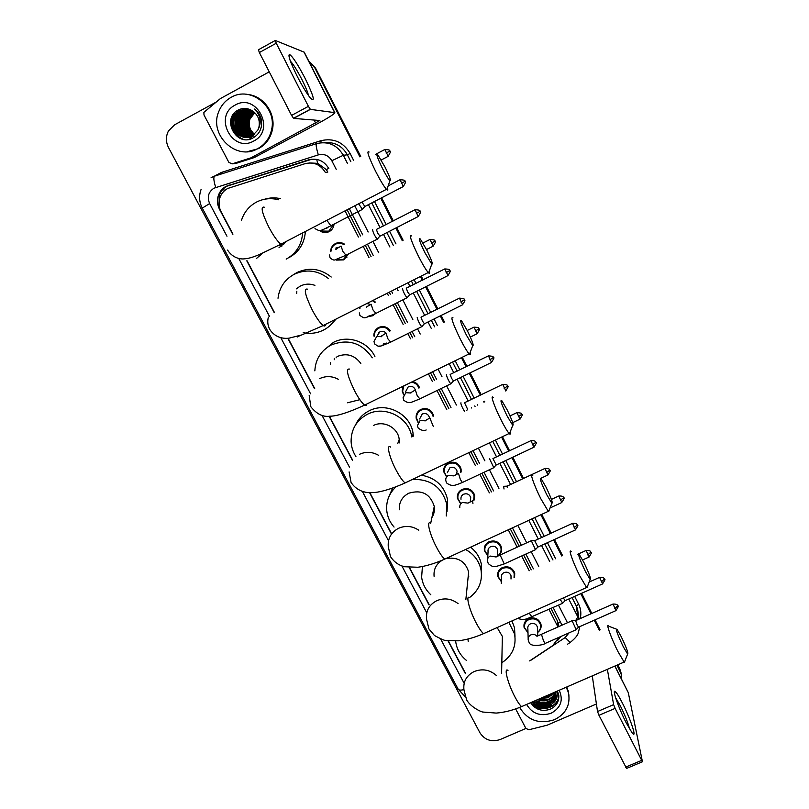 <?xml version="1.0" encoding="UTF-8"?>
<svg xmlns="http://www.w3.org/2000/svg" width="809" height="809" viewBox="0 0 809 809"><rect width="100%" height="100%" fill="white"/><g stroke="black" fill="none" stroke-linecap="round" stroke-linejoin="round"><path stroke-width="1.21" d="M334.006 224.406C333.611 227.642 332.024 230.039 329.233 231.596C326.229 233.022 323.256 232.881 320.344 231.162M330.608 251.569C330.729 247.979 332.327 245.319 335.411 243.57C338.526 242.103 341.57 242.306 344.543 244.166M348.315 254.299L343.815 259.881L336.2 260.104M373.303 300.26L375.356 302.101M375.325 313.69L372.636 315.783L367.721 316.673M374.294 335.432L373.879 336.018C373.738 332.196 375.336 329.344 378.663 327.473C383.375 325.612 387.258 326.735 390.342 330.83M412.63 381.575C416.079 382.404 418.364 384.477 419.487 387.794M433.604 415.684L433.037 416.251M418.01 422.46L416.16 418.223C415.816 414.269 417.393 411.326 420.892 409.384C427.283 407.423 431.521 409.576 433.634 415.846L433.664 416.028M446.528 476.774L443.787 471.859C443.342 467.865 444.91 464.892 448.499 462.92C454.719 461.019 458.915 463.061 461.09 469.068L461.13 472.062M460.422 503.35L457.439 498.344C456.943 494.339 458.511 491.356 462.141 489.374C468.29 487.503 472.456 489.506 474.65 495.391L474.317 499.911M487.827 555.783L484.429 550.676C483.853 546.662 485.42 543.658 489.101 541.676C495.118 539.856 499.244 541.777 501.469 547.44C502.096 550.838 501.024 553.619 498.263 555.783M501.337 581.651L497.757 576.524C497.161 572.499 498.718 569.506 502.429 567.524C508.386 565.724 512.481 567.615 514.726 573.187L514.575 577.393M527.994 632.739L524.121 627.602C523.463 623.587 525.011 620.594 528.773 618.612C534.628 616.873 538.683 618.693 540.938 624.083C541.636 627.521 540.543 630.322 537.641 632.486M328.727 168.363L326.33 169.607L327.837 172.054L325.41 172.529C320.586 164.581 313.791 161.628 305.023 163.681L227.663 188.477C223.638 190.712 220.958 194.079 219.623 198.589C218.44 203.11 218.936 207.498 221.1 211.736L232.962 234.145M326.33 169.607L317.704 163.337L309.281 162.933M558.908 626.54L557.361 620.837L551.03 608.469M531.26 569.819L523.706 555.045M519.206 546.247L510.317 528.853M491.417 491.902L481.931 473.356M477.35 464.396L470.848 451.685M448.864 408.687L439.135 389.675M434.443 380.493L430.509 372.818M412.61 337.798L410.011 332.732M405.238 323.398L395.267 303.901M390.454 294.486L389.281 292.201M371.088 256.635L365.405 245.521M360.511 235.945L347.132 209.774M557.988 626.955L548.998 609.379M529.217 570.75L521.663 555.985M517.163 547.177L508.264 529.804M489.364 492.863L479.868 474.327M475.287 465.367L468.785 452.666M446.79 409.688L437.062 390.686M432.37 381.504L428.436 373.829M410.527 338.829L407.938 333.773M403.155 324.429L393.184 304.953M388.371 295.538L387.198 293.252M369.005 257.697L363.322 246.593M358.417 237.017L345.028 210.866M529.642 660.902L552.749 645.592L558.918 637.35M247.089 260.822L274.494 312.587M288.5 339.022L314.701 388.512M329.364 416.19L352.582 460.048M369.824 492.62L391.667 533.869M409.475 567.493L429.073 604.505M448.317 640.849L465.428 673.159M359.985 307.673L359.57 308.138L359.56 307.198M386.874 343.4L383.163 344.321M403.58 394.832L402.174 391.06L402.943 386.318M346.95 257.181L346.313 257.363M375.143 313.892L374.183 314.094M377.51 328.939L377.692 328.039M403.317 386.833L403.135 386.227M417.242 414.016L416.948 413.278M328.858 168.626C324.085 160.738 317.35 157.816 308.654 159.858L226.055 186.333C222.131 188.507 219.492 191.784 218.147 196.162C216.903 200.703 217.378 205.112 219.552 209.379L232.709 234.226M219.138 205.607L219.148 195.95C220.503 191.591 223.122 188.325 227.036 186.161L312.062 159.161M308.735 61.059L314.843 67.885L359.874 156.895M515.636 708.896L525.901 728.454L500.144 739.537C491.559 742.318 484.824 740.073 479.959 732.802L168.494 147.491C165.744 141.909 165.714 136.418 168.424 131.028L174.602 124.808L215.821 102.268M616.954 665.16L621.16 673.796L621.757 679.459M380.786 198.235L392.476 221.353M395.844 228.017L402.255 240.698M420.377 276.506L422.278 280.268M425.605 286.841L436.991 309.351M440.288 315.894L443.595 322.427M461.433 357.679L466.045 366.79M469.311 373.273L480.384 395.156M483.651 401.608L483.934 402.164M501.59 437.082L508.719 451.179M511.966 457.591L522.715 478.837M540.887 514.757L550.353 533.485M553.589 539.886L561.739 555.985M580.791 593.664L590.985 613.809M594.231 620.23L599.277 630.211M617.783 664.796L619.724 668.618L621.383 674.534L617.368 664.978L620.382 671.935M314.843 67.885L360.308 156.673L315.52 68.108L308.613 60.827M381.211 198.013L392.901 221.13L381.211 198.013M396.279 227.794L402.69 240.475L396.279 227.794M420.801 276.294L422.702 280.056L420.801 276.294M426.03 286.629L437.416 309.139L426.03 286.629M440.723 315.682L444.03 322.215L440.723 315.682M461.858 357.467L466.469 366.588L461.858 357.467M469.746 373.06L480.809 394.954L469.746 373.06M484.075 401.406L484.358 401.962L484.075 401.406M502.015 436.88L509.144 450.977L502.015 436.88M512.39 457.388L523.14 478.645L512.39 457.388M541.302 514.564L550.777 533.293L541.302 514.564M554.013 539.694L562.154 555.793L554.013 539.694M581.206 593.472L591.399 613.626L581.206 593.472M594.645 620.038L599.702 630.029L594.645 620.038M551.546 705.185L550.545 705.59L551.546 705.185M538.561 706.49L531.129 703.436L538.561 706.49M246.785 260.811L274.281 312.739M288.196 339.011L314.529 388.735M329.071 416.2L352.411 460.27M369.541 492.61L391.505 534.092M409.182 567.473L429.003 604.91M448.024 640.819L465.387 673.614M561.982 625.175L553.154 607.529M533.394 568.848L525.84 554.074M521.34 545.266L512.451 527.872M493.561 490.901L484.075 472.345M479.494 463.375L472.992 450.664M451.007 407.645L441.289 388.633M436.597 379.441L432.673 371.766M414.764 336.726L412.175 331.66M407.402 322.316L397.441 302.819M392.618 293.394L391.455 291.098M373.262 255.523L367.589 244.399M362.685 234.822L349.306 208.641M557.532 640.556L560.88 636.491M532.969 705.792L539.34 707.936M315.52 68.108L360.733 156.44M381.636 197.79L393.336 220.908M396.703 227.582L403.115 240.253M421.226 276.081L423.127 279.843M426.454 286.416L437.841 308.927M441.148 315.47L444.444 322.002M462.283 357.265L466.894 366.386M470.16 372.858L481.234 394.752M484.5 401.203L484.773 401.76M502.44 436.678L509.569 450.775M512.805 457.196L523.554 478.443M541.727 514.372L551.192 533.101M554.428 539.502L562.568 555.611M581.631 593.29L591.814 613.444M595.06 619.856L600.116 629.847M619.724 668.618L621.049 672.866M297.186 76.248C290.401 62.495 287.832 55.214 289.47 54.415C292.625 56.448 297.854 64.467 305.165 78.463C313.771 96.271 315.5 102.783 310.373 98.01C306.722 93.45 302.323 86.199 297.186 76.248M308.451 95.492C307.804 92.266 305.63 86.968 301.929 79.585C297.186 70.423 293.333 64.265 290.37 61.09M250.841 157.886L254.117 157.613L250.841 157.886L232.173 163.853L228.896 162.427L203.989 114.959L203.888 112.36L220.442 98.546L269.245 71.849M254.542 157.431L318.19 123.352C328.869 117.558 334.42 113.988 334.845 112.653L310.403 109.367L293.616 118.397L319.858 120.521L251.275 157.704M254.117 157.613L235.682 163.499L232.173 163.853M334.845 112.653L304.255 52.201L275.313 40.46L276.253 43.231L259.355 52.534L258.445 49.754L275.202 40.511M293.616 118.397L291.574 115.414L308.411 106.343L276.253 43.231M308.411 106.343L310.403 109.367M291.574 115.414L259.355 52.534M257.737 148.634C236.45 161.446 208.449 134.83 218.824 111.43C221.322 105.241 225.408 100.559 231.091 97.363C250.507 85.552 277.234 106.93 271.602 129.622C269.7 138.157 265.079 144.498 257.737 148.634M248.302 94.542C264.058 96.332 276.011 113.826 272.421 129.642C270.519 138.147 265.918 144.467 258.597 148.593L247.321 151.677M261.509 120.308C260.599 115.657 258.304 111.905 254.643 109.033C260.751 115.606 261.823 122.614 257.849 130.067L258.961 127.053C260.235 119.914 257.849 114.393 251.801 110.489C247.423 108.032 243.013 107.819 238.584 109.842C220.665 118.286 236.268 147.562 252.863 138.005C259.446 134.203 262.328 128.307 261.509 120.308M235.116 105.099C256.574 92.327 276.071 130.188 253.763 140.999C232.507 153.579 212.888 116.183 235.116 105.099M247.483 108.932L239.939 110.449L233.477 118.023C228.765 129.44 242.356 142.182 252.6 135.892M248.96 109.185L239.646 110.418L233.174 118.003C228.462 129.44 242.073 142.192 252.327 135.892L257.849 130.067M248.039 109.003L241.082 110.56L234.65 118.094C229.958 129.47 243.489 142.151 253.692 135.892M247.898 108.982L240.799 110.53L234.357 118.084C229.655 129.46 243.216 142.162 253.419 135.892M248.585 109.104L242.225 110.661L235.813 118.175C233.771 128.469 237.674 134.87 247.524 137.388M248.454 109.073L241.942 110.641L235.52 118.154C233.488 128.54 237.442 134.951 247.382 137.399M249.091 109.225L243.357 110.772L236.966 118.245C234.923 128.206 238.625 134.557 248.08 137.318M248.99 109.195L243.074 110.742L236.683 118.225C234.63 128.267 238.382 134.638 247.938 137.338M249.516 109.377L244.48 110.873L238.119 118.316C236.066 127.943 239.565 134.243 248.626 137.217M249.405 109.336L244.197 110.853L237.826 118.306C235.783 128.004 239.333 134.314 248.484 137.247M249.971 109.559L245.592 110.975L239.252 118.397C237.209 127.68 240.516 133.92 249.162 137.105M249.85 109.508L245.309 110.954L238.968 118.377C236.926 127.741 240.283 134.001 249.03 137.136M250.436 109.771L246.694 111.086L240.384 118.468C238.342 127.418 241.456 133.586 249.708 136.964M250.325 109.711L246.421 111.055L240.101 118.448C238.058 127.488 241.224 133.667 249.566 137.004M250.921 110.004L247.787 111.187L241.497 118.539C239.474 127.165 242.387 133.252 250.244 136.802M250.8 109.943L247.514 111.157L241.224 118.519C239.191 127.225 242.154 133.333 250.102 136.842M251.407 110.257L248.869 111.288L242.609 118.61C240.607 126.912 243.327 132.909 250.77 136.61M251.286 110.196L248.596 111.258L242.336 118.589C240.324 126.973 243.094 133 250.638 136.66M251.902 110.54L249.951 111.389L243.711 118.68C241.719 126.659 244.257 132.565 251.296 136.387M251.771 110.469L249.678 111.359L243.438 118.66C241.446 126.72 244.025 132.646 251.164 136.448M252.408 110.843L251.012 111.49L244.803 118.751C242.842 126.406 245.178 132.201 251.821 136.145M252.287 110.762L250.75 111.46L244.53 118.731C242.558 126.467 244.945 132.292 251.69 136.215M252.914 111.177L245.885 118.822C243.944 126.143 246.098 131.827 252.337 135.882M252.792 111.086L245.612 118.802C243.671 126.204 245.865 131.928 252.206 135.952M253.419 111.531L246.957 118.893C245.046 125.88 247.018 131.442 252.853 135.578M253.288 111.44L246.684 118.872C244.773 125.941 246.785 131.543 252.732 135.659M253.915 111.915L248.019 118.953C246.148 125.607 247.928 131.038 253.369 135.255M253.793 111.814L247.756 118.943C245.865 125.678 247.696 131.139 253.237 135.336M254.41 112.34L249.081 119.024C247.241 125.334 248.838 130.623 253.874 134.891M254.279 112.229L248.818 119.004C246.967 125.405 248.606 130.724 253.753 134.982M254.38 134.496L250.83 130.067C249.051 126.487 248.778 122.826 249.981 119.085L254.774 112.684M254.774 112.673L249.86 119.075C248.06 125.132 249.516 130.3 254.259 134.597M247.271 120.592L249.981 114.039M249.759 114.271L247.878 117.912M244.814 117.699L244.682 117.689C242.892 122.847 243.448 127.883 246.351 132.777M247.038 133.778L248.545 135.538M248.909 135.892L249.718 136.62M250.709 137.378L252.186 138.319M243.6 117.618C241.8 122.826 242.366 127.893 245.319 132.828M246.007 133.819L247.503 135.558M247.867 135.912L248.676 136.64M249.657 137.388L251.579 138.572M242.508 117.548C240.688 122.796 241.284 127.913 244.278 132.878M244.965 133.859L246.462 135.588M246.826 135.942L247.625 136.65M248.596 137.399L250.952 138.794M238.089 110.095L233.457 116.921L232.759 119.408M232.668 126.042C234.044 132.352 237.442 136.731 242.862 139.188M233.943 113.493L232.284 116.85C229.827 125.435 232.143 132.443 239.221 137.854M243.731 117.629L243.196 119.378M243.074 127.033L245.805 133.364M246.442 134.213L247.827 135.74M248.161 136.064L248.909 136.721M249.809 137.399L251.66 138.541M242.649 117.548L242.164 119.085M242.043 127.235L244.763 133.404M245.4 134.243L246.775 135.77M247.119 136.084L247.857 136.731M248.747 137.409L251.033 138.764M238.493 109.893L233.255 118.013M233.427 128.52C235.298 133.707 238.544 137.287 243.155 139.249M234.57 112.795L232.436 116.86C229.958 125.739 232.436 132.848 239.858 138.167M382.263 167.999C385.721 174.744 388.269 178.981 389.928 180.72C391.344 181.246 389.756 176.767 385.145 167.301L378.025 155.146C375.72 153.073 377.136 157.361 382.263 167.999M387.501 187.809C388.027 189.882 387.804 190.53 386.844 189.731L386.429 189.336C383.87 186.394 380.26 180.387 375.609 171.306C368.489 156.602 366.325 150.171 369.106 152.031M278.953 247.797L286.639 241.234M283.706 244.702L282.735 244.561M281.825 246.199L278.478 245.451M241.436 220.483C243.994 212.332 248.97 206.224 256.352 202.159C263.37 198.569 270.772 197.77 278.549 199.762M302.627 232.921L302.606 233.356C301.575 244.996 296.104 253.591 286.194 259.133M264.594 199.247C269.842 197.618 275.171 197.436 280.602 198.68M305.357 231.495L305.327 232.092C304.305 243.59 298.895 252.074 289.116 257.545M424.846 252.57L431.784 264.118C433.189 264.533 431.51 259.831 426.758 250.032L420.326 239.029C418.071 237.088 419.568 241.598 424.846 252.57M429.296 271.045C429.801 273.078 429.579 273.705 428.628 272.926L428.234 272.542C425.938 269.913 422.672 264.462 418.445 256.19C411.124 241.001 408.828 234.256 411.569 235.935M314.913 285.355C309.877 283.524 305.013 283.757 300.301 286.052L296.296 288.884M335.108 319.545C332.135 324.126 328.232 327.655 323.378 330.133C316.986 333.257 310.262 334.097 303.183 332.651M278.013 298.248C279.368 287.498 284.748 279.52 294.142 274.312C306.186 268.831 317.603 270.216 328.383 278.468M293.303 274.757L296.954 272.532C309.089 267.041 320.506 268.537 331.215 277.022M336.089 319.039L332.57 322.943M296.812 291.28L296.731 293.465M466.409 335.138L472.709 345.635C474.064 345.898 472.304 340.973 467.41 330.851L461.585 320.87C459.401 319.1 461.009 323.853 466.409 335.138M470.171 352.461C470.636 354.423 470.413 355.03 469.503 354.271L469.129 353.907C467.076 351.551 464.113 346.606 460.26 339.052C452.737 323.408 450.31 316.309 452.969 317.775M336.16 357.8L336.2 357.042M330.365 364.535L330.487 362.462M334.218 359.722L334.269 358.357M359.823 399.697L347.496 402.771M314.843 370.876C315.5 359.247 320.94 350.621 331.174 344.998C348.042 338.475 361.754 342.743 372.292 357.8M323.479 350.54L333.48 342.338C347.88 334.704 367.852 341.54 374.901 356.506M360.824 363.494C354.625 355.111 346.748 352.775 337.201 356.506M507.01 415.786L512.724 425.332C514.028 425.423 512.158 420.255 507.132 409.829L501.853 400.748C499.76 399.181 501.479 404.197 507.01 415.786M510.145 432.097C510.57 433.978 510.348 434.554 509.488 433.836L509.144 433.493C507.294 431.389 504.614 426.879 501.095 419.982C494.35 406.745 489.829 393.548 493.359 397.623M355.92 456.549C352.946 451.897 351.339 446.861 351.096 441.421C351.146 429.215 356.597 420.164 367.448 414.259C384.902 405.016 409.182 417.474 411.73 436.941M355.647 424.725C358.529 418.536 363.079 413.874 369.278 410.76C386.823 401.426 411.205 414.41 413.126 434.039L413.328 436.162M399.262 442.938L399.211 439.611C398.301 427.9 383.81 420.002 373.353 425.544M399.312 441.886L398.089 442.614M546.672 494.562L551.869 503.269C553.083 503.168 551.111 497.747 545.954 487.008L541.16 478.746C539.178 477.401 541.019 482.68 546.672 494.562M549.25 510.024L548.3 511.339L540.988 499.032C534.183 485.693 529.248 471.455 532.767 475.571M431.885 517.629C434.039 514.17 434.837 510.418 434.271 506.363C430.206 493.803 421.711 489.415 408.798 493.207C402.083 496.807 398.928 502.328 399.312 509.781M394.064 527.074C389.756 522.149 387.299 516.496 386.702 510.115C386.136 500.943 389.23 493.177 396.006 486.806M388.987 496.433L392.638 488.06M412.499 479.413C430.671 478.958 442.088 487.24 446.75 504.25L446.275 516M421.438 475.166C435.667 477.876 444.384 486.047 447.579 499.669L447.053 511.45M434.352 510.752L433.098 511.915M433.442 514.514L432.4 515.222M585.423 571.538L590.166 579.497C591.278 579.173 589.185 573.5 583.906 562.477L579.547 554.923C577.697 553.841 579.649 559.373 585.423 571.538M587.516 586.262L586.616 587.506L579.962 576.271C573.126 562.862 567.736 547.531 571.235 551.677M442.371 560.141C436.223 563.944 433.462 569.344 434.099 576.352M430.813 594.757C425.615 589.872 422.551 584.007 421.62 577.151L422.429 566.522M467.764 580.751L468.644 571.973C465.387 561.476 458.096 556.956 446.77 558.422M465.59 549.493C473.862 554.074 478.989 560.779 480.971 569.617C482.761 581.115 478.948 590.439 469.544 597.558M470.575 547.187C476.299 551.698 479.899 557.391 481.365 564.257L481.497 574.168M468.795 576.716L468.108 577.313M623.304 646.775L627.622 654.066C628.623 653.5 626.419 647.564 621.029 636.268L617.055 629.362C615.336 628.542 617.419 634.347 623.304 646.775M624.963 660.872L624.123 662.045L618.056 651.751C611.199 638.321 605.334 621.868 608.803 626.014M467.996 639.039L468.209 641.507M466.54 660.498C460.645 655.755 457.085 649.809 455.872 642.649L455.679 641.031M502.217 643.327L502.359 636.41L497.151 627.562M508.831 622.333L514.544 633.882C516.617 646.078 512.37 655.705 501.813 662.763M511.955 620.938L514.524 627.794L514.999 636.481M358.609 203.797L362.412 209.298M333.247 224.801L328.808 231.162L320.961 231.05M361.947 202.068L364.859 206.497M328.09 227.187L326.573 228.401M335.745 248.1L339.386 247.109M372.656 229.726L372.555 229.736C373.06 232.496 374.597 235.662 377.156 239.231L377.5 238.948M347.486 254.724L343.41 259.477L336.797 259.891M331.023 251.205C331.296 248.039 332.792 245.703 335.513 244.176C338.314 242.852 341.074 242.973 343.805 244.551M414.865 209.824L376.377 229.453L377.752 233.214L379.947 236.188M418.395 216.438L418.213 216.529C422.935 209.147 419.011 212.565 420.083 211.351L420.083 211.351C418.981 211.655 422.632 210.027 415.047 209.733L418.213 216.529L379.704 236.309L377.216 239.272M402.619 288.429L402.447 288.439C403.034 291.301 404.53 294.425 406.947 297.803L407.291 297.53M373.809 314.428L368.135 316.309M359.995 308.269L360.015 306.965M444.586 269.023L406.249 288.176L407.675 292.039L409.748 294.81M366.841 303.527L370.957 304.528C367.266 306.328 365.729 307.309 366.356 307.511M372.524 300.655L374.678 302.435M377.196 335.786L379.896 331.801C382.172 330.841 384.194 331.235 385.974 333.005L387.895 338.819L390.676 342.126M417.414 317.411L417.211 317.421C417.828 320.334 419.315 323.438 421.661 326.725L421.995 326.452M386.51 343.077L383.456 343.916M374.324 336.17C374.183 332.57 375.679 329.89 378.804 328.13C383.153 326.401 386.783 327.412 389.675 331.154M459.259 298.248L420.993 317.168L422.46 321.082L424.452 323.762M378.703 333.561L378.44 332.904M405.572 391.778L408.262 386.793C411.528 385.691 413.884 386.692 415.33 389.827L417.252 395.813L419.861 398.888M446.639 374.648L446.366 374.668C447.053 377.672 448.51 380.736 450.734 383.86L451.058 383.608M403.782 394.489L402.629 391.232L403.853 385.873M488.242 355.96L450.128 374.436L451.644 378.46L453.525 380.958M411.407 382.172C415.118 382.647 417.606 384.619 418.86 388.098M419.598 418.981L422.278 413.965C425.898 412.853 428.295 414.087 429.468 417.646L429.528 418.182M461.069 402.922L460.766 402.943C461.17 405.157 462.435 408.009 464.578 411.488M418.192 422.167L416.625 418.405C416.301 414.693 417.778 411.923 421.074 410.102C427.061 408.262 431.045 410.284 433.027 416.17L433.048 416.332M502.551 384.457L464.518 402.71L467.642 409.314M433.462 415.037L432.916 415.634M417.161 414.218L416.857 413.48M447.306 472.739L449.966 467.663C453.495 466.591 455.861 467.754 457.075 471.162L456.589 474.286L457.075 471.162M489.526 458.723L493.773 467.602M446.588 476.44L444.272 472.072C443.848 468.32 445.324 465.519 448.692 463.678C454.527 461.888 458.47 463.81 460.503 469.453L460.523 472.345M530.815 440.733L492.934 458.572L496.23 465.013M532.504 444.829L535.821 442.28C535.406 442.715 536.913 440.369 530.977 440.652L533.92 447.246L496.008 465.114L493.51 467.885M460.351 466.945L459.846 467.511M460.999 499.284C460.705 497.019 461.595 495.32 463.648 494.198C467.137 493.136 469.493 494.279 470.717 497.616L470.393 500.468M503.562 486.28L504.027 489M460.463 503.036L457.934 498.566C457.469 494.815 458.936 492.003 462.344 490.153C468.108 488.383 472.021 490.274 474.084 495.796L473.7 500.195M544.77 468.522L506.97 486.169L507.304 487.473M487.645 558.837L488.06 551.748C487.726 549.473 488.606 547.774 490.699 546.651C494.107 545.62 496.443 546.712 497.687 549.928L497.606 552.223M531.301 540.705L535.467 549.584M487.837 555.51L484.935 550.929C484.399 547.157 485.865 544.336 489.324 542.475C494.977 540.766 498.84 542.576 500.933 547.895C501.529 551.303 500.377 554.013 497.464 556.026M572.337 523.423L534.698 540.685L537.924 547.046M501.287 583.42L501.438 577.666C501.084 575.391 501.964 573.692 504.068 572.57C507.445 571.558 509.761 572.63 511.015 575.786L511.005 577.859M501.337 581.398L498.283 576.787C497.717 573.015 499.173 570.203 502.662 568.343C508.254 566.654 512.097 568.424 514.2 573.662L514.049 577.636M563.327 597.932L565.167 600.652M560.101 599.378L562.71 603.16M528.156 638.25L527.872 628.896C527.488 626.631 528.368 624.932 530.492 623.81C533.809 622.829 536.104 623.86 537.368 626.914L537.449 628.613M572.074 620.695L576.17 629.635M527.984 632.537L524.657 627.905C524.04 624.144 525.496 621.332 529.025 619.472C534.516 617.833 538.319 619.542 540.432 624.609C541.079 627.683 540.149 630.241 537.631 632.274M612.858 604.111L575.654 620.614L577.211 625.266L578.617 627.137M626.136 722.68C618.936 708.704 612.241 689.885 614.88 691.321C616.225 691.988 618.703 695.841 622.303 702.859C630.575 718.867 637.634 740.225 632.041 732.732L626.136 722.68M629.533 728.929C628.158 723.185 625.084 715.469 620.311 705.782L615.619 697.762M614.951 666.029L628.29 692.656L642.447 761.765L615.113 708.381L598.984 715.298L597.527 711.536L592.279 675.879M607.357 669.326L613.626 704.639L615.113 708.381M626.571 768.429L598.984 715.298M525.901 728.454L528.904 729.738L547.076 725.228L596.415 703.992M566.239 687.195L568.434 692.575C570.699 704.75 566.047 713.801 554.478 719.707C539.279 724.54 527.66 720.435 519.631 707.41M530.684 702.647C535.255 709.513 541.605 711.768 549.726 709.412C556.117 706.57 559.14 701.858 558.797 695.295L557.431 691.028M556.693 691.351C557.897 695.336 557.088 698.895 554.276 702.04L555.712 693.343L555.267 691.968M559.201 690.259C563.56 700.129 560.87 707.794 551.121 713.245C540.351 716.653 532.18 713.71 526.608 704.427M534.213 701.12C538.491 704.659 543.264 705.529 548.553 703.729C553.022 701.706 555.449 698.44 555.844 693.93M533.829 701.282C538.137 705.135 543.061 706.136 548.593 704.275C553.164 702.192 555.601 698.824 555.894 694.203M535.983 700.351C540.007 702.708 544.154 703.112 548.411 701.545C552.426 699.785 554.812 696.883 555.571 692.838M535.497 700.564C539.603 703.203 543.921 703.719 548.451 702.081C552.567 700.26 554.974 697.277 555.652 693.111M538.238 699.37L548.28 699.37C551.728 697.904 554.013 695.457 555.116 692.029M537.611 699.643C541.272 701.17 544.841 701.261 548.31 699.906C551.981 698.339 554.307 695.71 555.298 692.039M541.292 698.036L548.138 697.206L553.72 692.635M540.412 698.42L548.178 697.752L554.195 692.433M545.013 696.418L551.222 693.728M532.818 701.727C537.156 706.54 542.445 707.946 548.694 705.933C553.609 703.638 556.046 700.007 555.995 695.022M532.524 701.848C536.842 707.005 542.242 708.553 548.724 706.49L554.276 702.04M566.836 686.942L568.97 695.224M541.787 697.823L549.726 696.438M537.196 703.173C541.888 704.861 546.297 704.72 550.454 702.768M532.059 702.05L534.183 703.739M537.186 705.327C541.969 707.066 546.469 706.935 550.696 704.912M530.724 702.718C538.814 713.882 559.454 707.996 558.756 695.042M542.323 697.591L551.445 695.234M535.346 702.04C541.261 704.882 546.833 704.72 552.092 701.565M532.251 701.969L533.343 702.879M535.356 704.184C541.342 707.086 546.995 706.924 552.304 703.719M530.825 702.586C538.956 713.518 559.282 707.723 558.736 694.901M317.704 163.337L316.693 159.383M560.566 622.03L558.301 623.163M224.194 190.964L223.658 188.568M557.361 620.837L557.907 626.793M221.474 172.61L222.384 172.307L222.758 173.53M336.22 169.364L331.821 160.738C328.636 155.47 324.136 153.518 318.331 154.883L213.94 188.204C208.388 191.966 206.952 197.093 209.642 203.565L226.975 236.238M201.087 189.448C198.792 195.808 199.186 202.028 202.27 208.095L209.642 203.565M214.193 176.261L221.413 172.428L320.779 140.736C333.45 137.752 343.228 142 350.145 153.488L353.553 160.222M374.486 201.502L386.186 224.589M389.564 231.243L395.975 243.903M414.107 279.671L416.018 283.423M419.345 289.986L430.742 312.476M434.049 318.999L437.356 325.521M455.204 360.733L459.815 369.834M463.092 376.296L474.175 398.159M477.441 404.601L477.725 405.157M495.401 440.025L502.531 454.102M505.787 460.503L516.536 481.729M534.729 517.598L544.204 536.306M547.45 542.697L555.601 558.776M574.673 596.395L578.587 604.121C580.882 608.783 581.428 613.606 580.215 618.592M318.331 154.883C316.309 148.098 315.702 144.356 316.521 143.638C328.07 140.918 336.999 144.801 343.309 155.277L347.374 154.812C342.217 145.863 334.643 141.818 324.642 142.677M215.71 187.455C213.667 180.761 213.303 176.989 214.628 176.119L316.4 143.678M211.119 177.606L214.436 176.18M568.757 599.044L577.818 616.873L576.362 606.093L572.044 597.578M575.654 620.614L577.818 616.873L578.819 619.209M578.374 614.911L577.586 609.126L576.362 606.093L578.587 604.121M331.821 160.738L343.309 155.277L347.466 163.438M368.408 204.667L380.119 227.713M383.496 234.367L389.918 247.008M408.06 282.725L409.971 286.477M413.298 293.03L424.705 315.48M428.012 321.992L431.328 328.515M449.187 363.676L453.809 372.767M457.085 379.219L468.178 401.052M471.445 407.483L471.728 408.039M489.415 442.867L496.564 456.923M499.81 463.324L510.58 484.51M528.783 520.339L538.268 539.027M541.514 545.408L549.675 561.466M552.962 559.97L544.801 543.901M541.565 537.51L532.079 518.822M513.887 482.963L503.127 461.757M499.871 455.356L492.732 441.289M475.055 406.442L474.772 405.885M471.505 399.444L460.422 377.601M457.146 371.139L452.524 362.038M434.666 326.856L431.359 320.334M428.052 313.811L416.645 291.341M413.318 284.778L411.417 281.026M393.275 245.289L386.864 232.638M383.486 225.984L371.776 202.907M350.843 161.658L347.374 154.812L350.145 153.488M239.06 259.011L269.458 316.319M280.794 337.677L310.565 393.791M321.992 415.341L349.458 467.106M362.371 491.447L388.522 540.746M401.911 565.987L426.748 612.797M440.652 639.009L464.164 683.322M530.471 660.538L565.208 637.522L569.02 632.891M567.463 622.748L558.483 605.142M538.733 566.421L531.189 551.627M526.699 542.819L517.811 525.395M498.931 488.393L489.455 469.807M484.884 460.827L478.392 448.105M456.418 405.036L446.71 385.994M442.017 376.792L438.094 369.106M420.205 334.036L417.616 328.96M412.843 319.595L402.892 300.078M398.079 290.643L396.906 288.348M378.733 252.721L373.06 241.598M368.166 232.001L354.797 205.789M321.264 142.697L320.779 140.736M221.787 173.834L221.413 172.428M567.564 644.197L570.163 642.467L565.208 637.522M465.246 696.751L458.137 689.126C458.875 690.259 460.796 690.411 463.911 689.571M229.685 185.039L228.714 185.21M309.362 159.778L308.654 159.858M344.037 155.197L342.217 153.346M334.633 112.552L303.982 51.988M315.712 123.19L314.104 120.045M264.361 207.235C260.346 206.083 261.843 212.737 268.861 227.208C273.624 236.046 277.659 241.709 280.945 244.197C282.442 245.137 283.221 244.733 283.281 242.983M256.241 258.658L262.794 253.055M307.501 289.147C303.486 288.166 305.084 295.143 312.284 310.09C316.612 318.159 320.263 323.307 323.226 325.531C324.672 326.462 325.44 326.067 325.531 324.369M297.581 336.959L299.876 335.593M349.579 369.076C345.605 368.297 347.314 375.629 354.696 391.05C358.64 398.412 361.936 403.094 364.606 405.097L366.194 405.491L366.841 403.994M338.243 379.259C332.034 375.973 325.815 375.77 319.585 378.632M390.626 447.104C386.075 443.605 389.24 457.216 396.127 470.13C399.717 476.865 402.71 481.133 405.107 482.933L407.261 481.911M378.713 455.386C372.423 451.766 366.022 451.402 359.53 454.274M418.799 530.229C412.347 525.961 405.612 525.304 398.604 528.267C391.243 532.18 387.784 538.197 388.229 546.318L390.434 556.511C393.831 561.78 398.503 565.188 404.449 566.735L417.849 567.251C426.343 566.078 435.313 563.357 444.768 559.09L446.801 558.149M434.271 506.363L430.691 523.292C426.151 519.742 429.66 534.395 436.607 547.41C439.894 553.578 442.614 557.472 444.768 559.09L548.3 511.339M458.116 603.666C451.564 598.609 444.465 597.608 436.83 600.662C429.245 604.626 425.797 610.714 426.495 618.936L428.942 628.967L434.494 635.54C440.743 638.898 444.363 640.516 445.375 640.384L458.268 640.819C466.378 639.848 474.822 637.452 483.6 633.629L485.511 632.769M469.796 597.72C465.296 594.119 469.19 609.865 476.177 622.95C479.191 628.613 481.658 632.173 483.6 633.629L586.616 587.506M496.524 675.626C489.951 669.761 482.518 668.386 474.236 671.51C466.48 675.485 463.051 681.603 463.951 689.865L466.621 699.866C470.646 707.197 481.739 712.274 483.195 712.072L496.2 713.083C504.401 712.446 512.876 710.282 521.623 706.591L523.403 705.812M507.991 670.449C503.542 666.818 507.85 683.666 514.868 696.792C517.629 702.01 519.884 705.276 521.623 706.591L624.123 662.045M381.211 160L388.057 156.41C392.759 148.876 388.846 152.385 389.908 151.141L389.908 151.141C388.805 151.455 392.456 149.766 384.811 149.503L388.249 156.309M389.898 151.141L386.065 153.002M364.616 206.629L403.206 186.596C407.918 179.143 403.984 182.591 405.066 181.378L405.066 181.378C403.964 181.691 407.605 180.013 399.99 179.75L403.388 186.495M405.046 181.378L401.264 183.309M326.876 220.301L330.861 225.772M323.731 229.291L322.103 230.626M420.073 211.361L416.352 213.364M341.004 245.997L342.925 251.528L345.999 255.219M338.405 258.809L337.141 259.729M426.515 249.556L433.098 246.219C437.831 238.898 433.917 242.285 434.979 241.072L434.979 241.072C433.887 241.375 437.517 239.767 429.973 239.454L433.28 246.118M434.969 241.092L431.298 243.155M409.496 294.941L447.862 275.647C452.595 268.396 448.692 271.753 449.753 270.54L449.753 270.54C448.661 270.853 452.292 269.255 444.768 268.932L448.044 275.556M449.743 270.57L446.123 272.694M371.119 304.235L373.03 309.968L375.912 313.396M424.209 323.883L462.505 304.841C467.248 297.611 463.335 300.999 464.396 299.765L464.396 299.765C463.314 300.078 466.935 298.501 459.441 298.157L462.677 304.75M464.396 299.795L460.827 301.979M421.661 326.725L390.262 342.328C377.409 347.597 379.704 347.142 374.648 343.967L373.991 341.408L376.751 336.433L381.838 336.706M380.392 346.03L378.622 346.131M475.399 331.033L478.918 328.747C477.846 329.061 481.446 327.503 473.993 327.139L477.199 333.702M489.86 359.833L493.318 357.487C492.246 357.8 495.846 356.263 488.424 355.879L491.599 362.422M450.734 383.86L419.456 399.08C410.163 402.629 409.334 404.328 403.752 400.212L403.064 397.775L405.805 392.678L410.921 393.012M504.189 388.401L507.607 385.984C506.535 386.298 510.125 384.781 502.723 384.366L505.878 390.899M426.191 429.973C424.017 431.126 421.327 430.469 418.122 428.001L417.424 425.595L420.154 420.458L425.342 420.852M429.812 417.889L433.331 426.535M518.407 416.726L521.775 414.248C520.713 414.562 524.293 413.065 516.911 412.63L520.035 419.143M458.44 473.336L460.382 479.555L462.364 482.498L457.409 484.449C456.893 483.994 452.878 487.847 446.538 482.902L445.789 480.536C445.516 478.22 446.426 476.491 448.51 475.358L453.879 475.904M493.46 467.845L462.748 482.316M535.821 442.28L535.973 442.654C537.024 441.967 536.337 443.494 533.92 447.246L534.082 447.165M546.49 472.689L549.756 470.09C549.341 470.525 550.848 468.189 544.932 468.451L548.017 474.954M459.805 507.668C459.512 505.342 460.412 503.613 462.515 502.47L467.996 503.127L472.254 500.933M472.587 500.72L472.941 503.532M560.364 500.326L563.58 497.666C563.165 498.101 564.672 495.786 558.766 496.008L561.84 502.52M574.117 527.741L577.282 525.021C576.878 525.456 578.374 523.15 572.499 523.352L575.553 529.855M531.007 540.837L500.134 555.014L504.25 563.934L496.827 566.27C493.996 565.976 493.854 568.201 488.302 563.62L487.493 561.264C487.16 558.938 488.06 557.199 490.193 556.056L495.897 556.936M535.174 549.817L504.614 563.762M587.759 554.934L590.883 552.153C590.469 552.587 591.976 550.302 586.11 550.464L589.144 556.986M601.299 581.904L604.374 579.062C603.959 579.497 605.466 577.221 599.611 577.363L602.644 583.886M529.248 613.192L531.978 616.994M614.719 608.661L617.752 605.769C617.348 606.194 618.845 603.929 613 604.05L616.023 610.583M571.791 620.827L541.454 634.286L543.567 641.041L545.165 643.438C544.063 644.894 530.441 647.513 529.086 642.437L528.216 640.05C527.822 637.725 528.722 635.995 530.896 634.853C533.192 634.003 535.184 634.418 536.893 636.107M575.897 629.847L545.499 643.286M628.29 692.656L614.83 666.08M625.559 767.154L641.618 760.409M597.527 711.536L613.626 704.639M558.412 623.547L558.706 626.631M524.121 627.602L524.05 624.437M497.757 576.524L497.889 572.671M484.429 550.676L484.712 546.409M457.439 498.344L458.248 493.075M219.148 195.95L218.147 196.162M621.16 673.796L620.493 670.469M578.961 619.148L578.395 615.052M570.163 642.467C574.936 638.645 577.646 635.459 578.293 632.911L579.77 626.621M202.27 208.095L458.137 689.126M289.379 58.096L289.47 54.415M293.455 118.316L310.262 109.276M233.69 113.806L235.429 113.948M235.722 113.968L236.602 114.039M236.885 114.059L237.755 114.13M238.048 114.15L238.908 114.221M239.191 114.241L240.051 114.312M240.334 114.332L241.183 114.403M271.602 129.622L272.421 129.642M389.928 180.72L386.844 189.731M227.562 250.082C233.326 258.981 241.689 259.264 244.672 258.819C248.171 258.617 252.974 257.242 259.072 254.693L280.945 244.197L386.429 189.336M268.406 317.098C267.253 321.315 267.678 325.38 269.66 329.293C275.495 338.445 284.839 338.84 289.329 338.101L301.747 334.946L323.226 325.531L428.234 272.542M431.784 264.118L428.628 272.926M309.169 395.561L310.818 406.725C316.683 414.107 323.074 417.262 330.001 416.18C335.057 416.251 345.756 413.874 364.606 405.097L469.129 353.907M472.709 345.635L469.503 354.271M349.114 471.91L351.066 482.447C358.387 493.328 369.683 492.954 373.242 492.55C377.004 492.529 387.319 490.891 405.107 482.933L509.144 433.493M512.724 425.332L509.488 433.836M412.246 436.688L413.126 434.039M399.211 439.611L397.684 443.706M551.869 503.269L548.623 511.662M446.75 504.25L447.579 499.669M590.166 579.497L586.909 587.809M480.971 569.617L481.365 564.257M468.644 571.973L465.863 599.53M627.622 654.066L624.396 662.318M514.544 633.882L514.524 627.794M502.359 636.41L501.6 673.159M616.205 629.038L609.116 626.378M384.619 149.604L375.528 154.388M362.068 209.571L330.436 225.994C321.122 230.666 320.87 230.514 319.049 230.696L314.984 228.654M364.657 206.669L362.129 209.622M399.808 179.841L388.148 185.908M336.119 249.536C335.229 249.475 336.827 248.403 340.902 246.31M377.156 239.231L345.574 255.442L335.138 259.81C334.016 260.447 332.327 259.79 330.082 257.838L329.496 254.977M429.791 239.555L422.965 243.024M406.947 297.803L375.487 313.609C362.392 319.049 365.304 318.695 359.914 315.49L359.277 312.85M409.536 294.972L407.008 297.843M381.261 336.15L385.792 333.318M424.25 323.924L421.722 326.765M478.918 328.747C477.866 329.981 481.77 326.614 477.017 333.793L470.353 337.08M473.811 327.23L467.218 330.476M410.689 392.729L415.088 390.12M493.318 357.487L493.48 357.841C494.521 357.133 493.844 358.69 491.417 362.503L453.283 381.069M453.323 381.11L450.785 383.911M425.21 420.67L429.559 418.172M429.468 417.646L429.276 418.304M467.673 409.344L466.631 410.497M433.027 416.17L433.402 414.845M505.706 390.98C508.123 387.187 508.81 385.64 507.759 386.348L507.607 385.984M521.775 414.248L521.926 414.613C522.968 413.925 522.29 415.462 519.863 419.224L512.704 422.642M516.739 412.711L510.014 415.917M453.869 475.894L458.137 473.568M460.503 469.453L460.756 467.865M507.223 486.138L503.613 486.32M549.756 470.09L549.908 470.454C550.959 469.786 550.272 471.303 547.855 475.025L540.796 478.321M470.717 497.616L470.231 501.833M474.084 495.796L474.266 494.097M563.58 497.666L563.731 498.041C564.773 497.353 564.095 498.87 561.679 502.591L550.049 507.961M558.604 496.089L551.425 499.416M495.937 557.067L500.134 554.984M534.698 540.604L531.351 540.746M577.282 525.021L577.444 525.385C578.486 524.717 577.798 526.234 575.391 529.935L537.712 547.147M497.687 549.928L497.464 556.096M537.742 547.167L535.214 549.857M500.933 547.895L500.983 545.994M590.883 552.153L591.045 552.527C592.077 551.859 591.399 553.366 588.992 557.047L582.601 559.939M511.015 575.786L511.005 579.011M514.2 573.662L514.19 571.67M585.949 550.535L577.717 554.266M604.374 579.062L604.525 579.446C605.567 578.769 604.889 580.275 602.493 583.956L564.955 600.743M562.427 603.383L527.064 618.764C524.05 619.734 520.925 619.603 517.699 618.359M564.985 600.763L562.477 603.413M599.459 577.434L589.164 582.045M536.943 636.299L541.12 634.438M575.452 620.655L572.115 620.746M617.752 605.769L617.914 606.143C618.946 605.476 618.268 606.983 615.882 610.643L578.425 627.218L575.937 629.877M537.368 626.914L537.803 635.672M540.432 624.609L540.311 622.455M614.607 694.082L614.88 691.321M626.409 768.499L642.447 761.765M568.434 692.575L568.262 690.835"/></g></svg>
